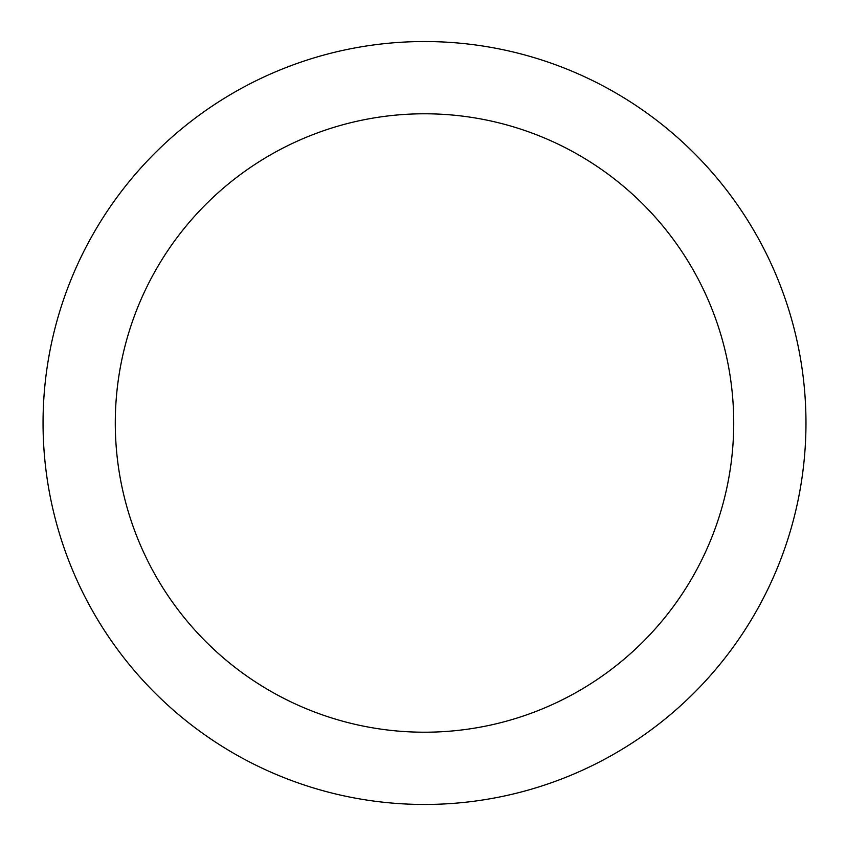 <?xml version="1.0" encoding="UTF-8"?>
<svg xmlns="http://www.w3.org/2000/svg" width="846" height="846" viewBox="0 0 846 846"><rect width="100%" height="100%" fill="white"/><g stroke="black" fill="none" stroke-linecap="round" stroke-linejoin="round"><path stroke-width="1.27" d="M43.051 423A381.451 381.451 0 0 0 615.232 753.352A381.451 381.451 0 0 0 615.232 92.648A381.451 381.451 0 0 0 43.051 423M115.289 423A309.213 309.213 0 0 0 579.108 690.791A309.213 309.213 0 0 0 579.108 155.209A309.213 309.213 0 0 0 115.289 423A309.213 309.213 0 0 0 579.108 690.791A309.213 309.213 0 0 0 579.108 155.209A309.213 309.213 0 0 0 115.289 423"/></g></svg>
